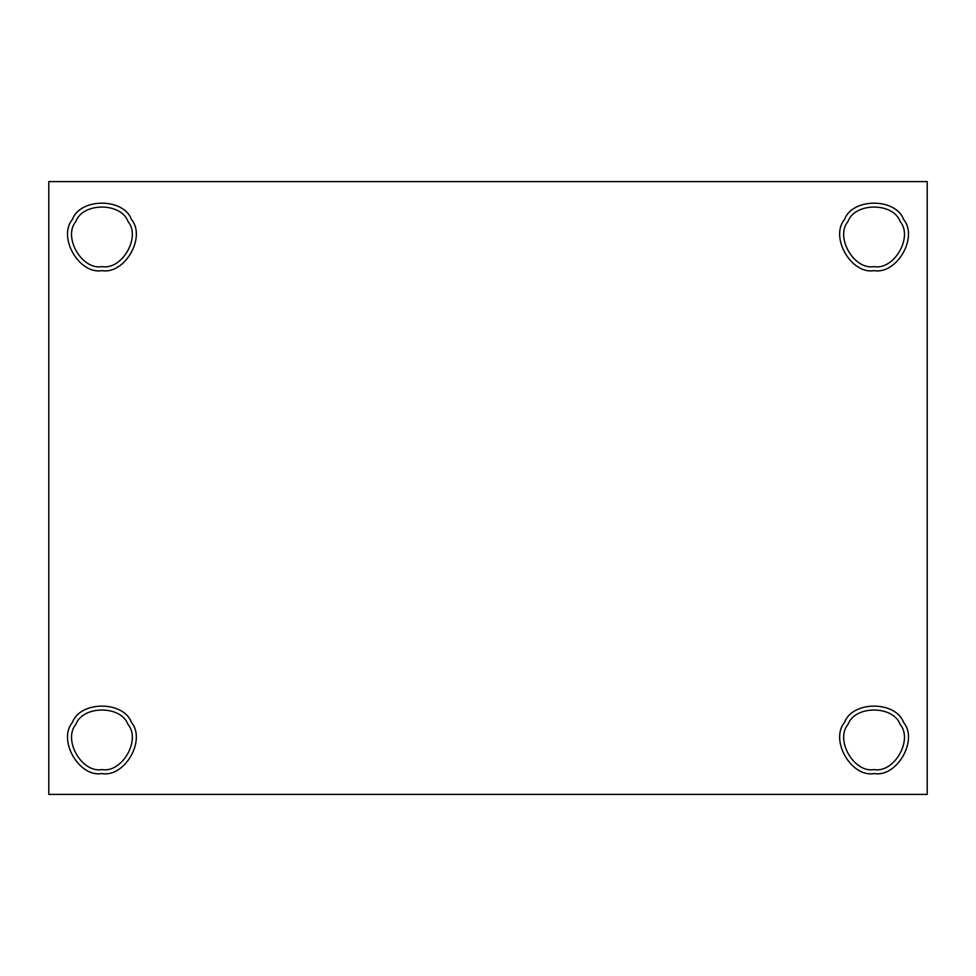 <?xml version="1.0" encoding="UTF-8"?>
<svg xmlns="http://www.w3.org/2000/svg" width="976" height="976" viewBox="0 0 976 976"><rect width="100%" height="100%" fill="white"/><g stroke="black" fill="none" stroke-linecap="round" stroke-linejoin="round"><path stroke-width="1.46" d="M101.931 769.588C122.024 773.199 141.178 740.015 128.002 724.424C121.085 705.221 82.777 705.221 75.86 724.424C62.684 740.015 81.838 773.199 101.931 769.588C81.838 773.199 62.684 740.015 75.86 724.424C82.777 705.221 121.085 705.221 128.002 724.424C141.178 740.015 122.024 773.199 101.931 769.588M101.931 773.565C124.684 777.665 146.376 740.089 131.455 722.435C123.623 700.683 80.239 700.683 72.407 722.435C57.486 740.089 79.178 777.665 101.931 773.565C79.178 777.665 57.486 740.089 72.407 722.435C80.239 700.683 123.623 700.683 131.455 722.435C146.376 740.089 124.684 777.665 101.931 773.565M101.931 266.631C122.024 270.242 141.178 237.058 128.002 221.467C121.085 202.264 82.777 202.264 75.86 221.467C62.684 237.058 81.838 270.242 101.931 266.631C81.838 270.242 62.684 237.058 75.86 221.467C82.777 202.264 121.085 202.264 128.002 221.467C141.178 237.058 122.024 270.242 101.931 266.631M101.931 270.608C124.684 274.707 146.376 237.131 131.455 219.478C123.623 197.725 80.239 197.725 72.407 219.478C57.486 237.131 79.178 274.707 101.931 270.608C79.178 274.707 57.486 237.131 72.407 219.478C80.239 197.725 123.623 197.725 131.455 219.478C146.376 237.131 124.684 274.707 101.931 270.608M874.069 266.631C894.162 270.242 913.316 237.058 900.14 221.467C893.223 202.264 854.915 202.264 847.998 221.467C834.822 237.058 853.976 270.242 874.069 266.631C853.976 270.242 834.822 237.058 847.998 221.467C854.915 202.264 893.223 202.264 900.14 221.467C913.316 237.058 894.162 270.242 874.069 266.631M874.069 270.608C896.822 274.707 918.514 237.131 903.593 219.478C895.761 197.725 852.377 197.725 844.545 219.478C829.624 237.131 851.316 274.707 874.069 270.608C851.316 274.707 829.624 237.131 844.545 219.478C852.377 197.725 895.761 197.725 903.593 219.478C918.514 237.131 896.822 274.707 874.069 270.608M874.069 769.588C894.162 773.199 913.316 740.015 900.14 724.424C893.223 705.221 854.915 705.221 847.998 724.424C834.822 740.015 853.976 773.199 874.069 769.588C853.976 773.199 834.822 740.015 847.998 724.424C854.915 705.221 893.223 705.221 900.14 724.424C913.316 740.015 894.162 773.199 874.069 769.588M874.069 773.565C896.822 777.665 918.514 740.089 903.593 722.435C895.761 700.683 852.377 700.683 844.545 722.435C829.624 740.089 851.316 777.665 874.069 773.565C851.316 777.665 829.624 740.089 844.545 722.435C852.377 700.683 895.761 700.683 903.593 722.435C918.514 740.089 896.822 777.665 874.069 773.565M927.2 794.379L48.8 794.379L927.2 794.379L927.2 181.621L48.8 181.621L48.8 794.379L48.8 181.621L927.2 181.621L927.2 794.379M900.14 724.424C893.223 705.221 854.915 705.221 847.998 724.424M128.002 724.424C121.085 705.221 82.777 705.221 75.86 724.424"/></g></svg>
